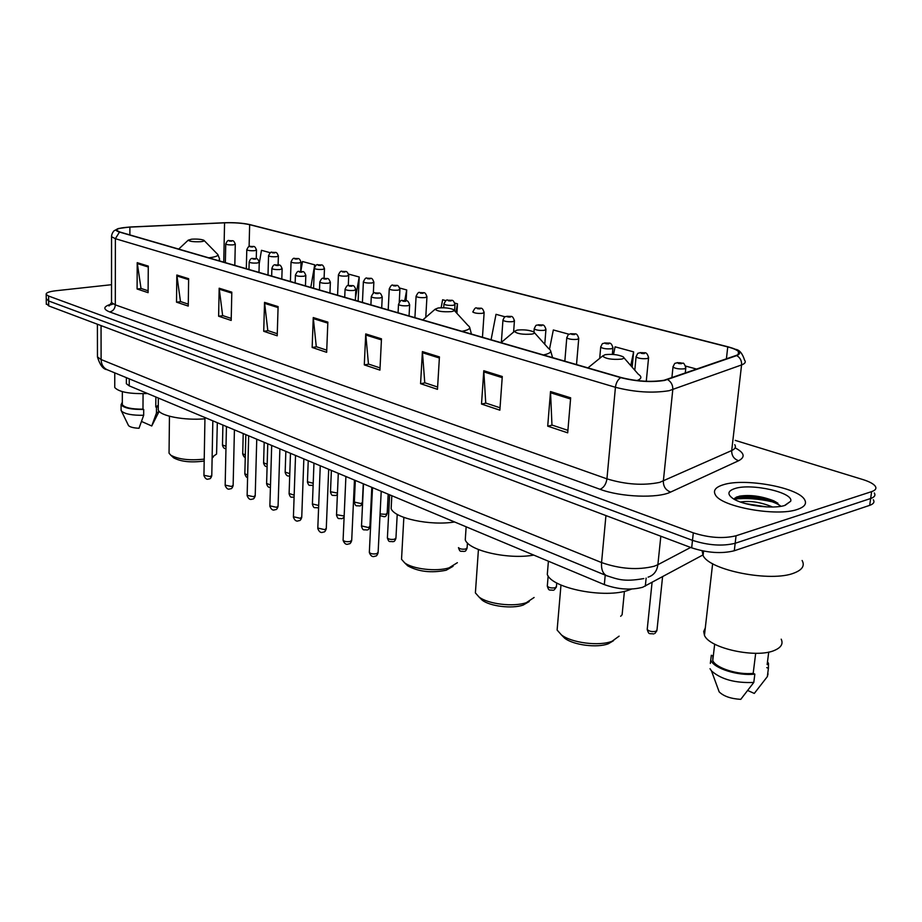<?xml version="1.0" encoding="UTF-8"?>
<svg xmlns="http://www.w3.org/2000/svg" width="922" height="922" viewBox="0 0 922 922"><rect width="100%" height="100%" fill="white"/><g stroke="black" fill="none" stroke-linecap="round" stroke-linejoin="round"><path stroke-width="1.38" d="M703.152 554.837L642.622 587.291C630.683 590.357 617.924 589.458 604.325 584.606L129.23 385.857L126.36 383.713L126.36 382.607M772.106 501.787C758.368 498.652 745.702 497.776 734.131 499.159M46.296 303.522L48.705 305.908L691.673 547.829C707.439 552.935 721.649 553.915 734.292 550.757L869.677 505.36C873.595 503.965 874.805 502.098 873.318 499.759M111.539 284.702L55.781 290.764C48.958 291.583 45.766 292.827 46.192 294.487L48.589 296.043L693.321 532.858C709.145 537.872 723.39 538.84 736.056 535.774L871.624 491.633L870.656 498.502C874.575 497.131 875.785 495.298 874.287 492.97C875.785 495.298 874.575 497.131 870.656 498.502L735.18 543.277L870.656 498.502L869.677 505.36M693.321 532.858L692.491 540.35C708.292 545.409 722.514 546.389 735.18 543.277C722.514 546.389 708.292 545.409 692.491 540.35L48.647 300.975L692.491 540.35L691.673 547.829M46.238 298.624L48.647 300.975L46.238 298.624M797.438 509.405C804.745 506.904 807.073 503.573 804.445 499.401C797.415 487.254 744.377 477.873 723.47 484.707C715.553 487.104 712.867 490.492 715.414 494.895C721.2 506.846 776.912 516.954 797.438 509.405C804.745 506.904 807.073 503.573 804.445 499.401C797.415 487.254 744.377 477.873 723.47 484.707C715.553 487.104 712.867 490.492 715.414 494.895C721.2 506.846 776.912 516.954 797.438 509.405M664.036 380.267C650.817 382.296 636.526 381.385 621.186 377.536L119.941 232.033L116.84 230.477C116.368 228.748 120.724 227.63 129.898 227.1L224.553 222.824C234.407 222.513 242.763 223.136 249.655 224.68L727.746 346.926C733.37 348.389 736.966 349.957 738.51 351.639C739.767 353.149 738.971 354.417 736.113 355.454L664.036 380.267M664.624 380.429L736.759 355.581C742.521 352.976 739.663 350.06 728.161 346.845L249.643 224.542C242.567 223.032 234.13 222.421 224.346 222.744L129.702 227.019L118.373 228.529C115.146 229.659 115.515 230.834 119.48 232.067L620.69 377.64C636.422 381.581 651.07 382.515 664.624 380.429M736.148 497.223C745.114 496.347 754.98 496.831 765.733 498.698M148.108 290.776L141.008 288.425L137.217 262.666L137.09 288.989L148.096 292.666L148.281 266.112L137.217 262.666M141.308 288.517L137.09 288.989M188.272 304.133L180.482 301.54L176.828 275.021L176.505 302.162L188.249 306.081L188.641 278.698L176.828 275.021M180.781 301.644L176.505 302.162M231.238 318.413L222.64 315.566L219.171 288.217L218.618 316.223L231.192 320.43L231.814 292.159L219.171 288.217M222.951 315.658L218.618 316.223M277.268 333.718L267.806 330.572L264.533 302.37L263.727 331.298L277.211 335.792L278.098 306.6L264.533 302.37M268.106 330.675L263.727 331.298M567.906 430.344L551.955 425.042L550.515 391.55L547.714 426.16L567.698 432.833L570.66 397.831L550.515 391.55M552.266 425.146L547.714 426.16M500.035 407.778L485.733 403.029L483.785 370.736L481.515 404.043L499.862 410.175L502.283 376.499L483.785 370.736M486.044 403.133L481.515 404.043M437.627 387.033L424.765 382.757L422.403 351.593L420.57 383.69L437.477 389.338L439.437 356.906L422.403 351.593M425.077 382.861L420.57 383.69M380.037 367.89L368.454 364.04L365.734 333.925L364.294 364.882L379.933 370.114L381.478 338.835L365.734 333.925M368.765 364.144L364.294 364.882M326.745 350.164L316.281 346.684L313.261 317.56L312.155 347.467L326.653 352.319L327.852 322.112L313.261 317.56M316.592 346.787L312.155 347.467M111.527 289.024L111.527 290.591L111.527 289.024M871.624 491.633C875.554 490.285 876.764 488.464 875.255 486.182C873.445 483.785 869.308 481.572 862.831 479.544L735.226 440.382M358.139 300.883L359.211 276.992L348.551 274.088M314.633 266.965L314.713 264.845L302.508 261.514L300.803 271.483M270.446 252.766L261.468 250.311L259.209 263.773M505.106 316.811L496.013 314.321L491.08 339.769M569.024 334.248L553.338 329.972L549.5 349.184M632.158 367.198L633.621 351.881L615.089 346.822L613.51 354.474M696.778 369.123L685.588 366.069M406.118 300.733L406.706 289.957L399.733 288.056M456.897 313.33L457.496 303.822L454.8 303.084M446.041 300.687L442.629 299.754L441.131 307.764M457.496 303.822L455.906 312.235M633.621 351.881L630.752 365.596M406.706 289.957L404.758 300.526M359.211 276.992L355.443 298.071M314.713 264.845L310.795 287.434M740.504 502.052L741.173 501.902C750.658 500.588 761.123 502.294 772.567 506.996M745.414 503.596L766.804 506.916M702.115 550.78L703.083 555.482C709.26 570.303 771.288 582.554 794.222 572.977C802.347 569.808 804.975 565.647 802.105 560.495M705.284 628.043L703.705 631.489L704.454 635.293C709.191 648.35 756.847 658.711 774.803 650.252C781.211 647.428 783.354 643.74 781.199 639.177M785.164 505.314L790.684 501.245C793.98 492.532 751.257 483.001 734.938 488.533C727.781 490.884 727.02 494.146 732.667 498.306C742.348 505.371 773.189 509.543 785.164 505.314M780.623 506.339L773.973 500.911C761.676 496.117 750.139 494.538 739.363 496.174L734.707 498.226M768.729 652.061L767.139 664.589M747.811 690.543L754.3 693.425L767.346 676.61L768.038 673.798M766.758 667.62L768.406 668.335L768.487 663.391L767.496 661.8M768.406 668.335L767.346 676.61M710.355 663.425L711.311 655.254L712.89 655.934L712.764 660.544C715.668 667.966 737.681 675.077 753.182 673.383L755.683 653.295M716.083 683.433L719.183 691.88C723.643 696.26 730.835 698.749 740.758 699.36L753.793 682.441L754.841 674.097L753.182 673.383M710.021 668.704L711.507 670.939C721.142 679.399 735.237 683.225 753.793 682.441M710.977 660.475C714.089 668.531 738.315 676.183 754.841 674.097M734.246 498.86C740.919 494.849 769.455 498.053 780.404 505.832M737.035 496.843C748.699 494.872 761.86 496.751 776.497 502.49L777.88 503.17M751.234 504.979L761.18 506.501M561.429 634.912L564.644 638.174C573.461 645.135 597.272 648.178 608.416 643.729L613.568 640.663M557.568 624.759L557.119 630.049L561.406 634.889C571.548 642.888 599.15 646.426 612.024 641.286L619.123 636.145M605.201 354.659L602.585 356.019C605.547 358.785 611.793 359.834 621.324 359.154C623.998 358.577 624.551 357.771 622.984 356.71C618.028 354.613 612.104 353.933 605.201 354.659M547.887 567.364L547.299 574.475C552.013 588.443 605.593 598.931 629 590.034L631.535 589.077M479.624 597.606L482.206 600.176C489.997 606.319 512.044 608.993 523.12 605.097L529.228 601.536M475.706 588.57L475.395 592.904L479.014 597.007C487.969 604.083 513.531 607.172 526.312 602.677L534.103 597.491M517.23 330.088L514.407 331.39C516.942 333.787 522.705 334.698 531.683 334.121C534.437 333.603 535.117 332.865 533.711 331.897C529.355 330.076 523.857 329.465 517.23 330.088M465.645 534.103L465.264 539.923C468.998 550.791 508.61 559.781 533.78 555.09M405.645 563.803L407.743 565.843C418.53 571.755 431.335 573.219 446.156 570.234L453.048 566.327M401.727 555.712L401.531 559.274L404.597 562.789C412.56 569.081 436.371 571.824 449.014 567.86L457.37 562.697M438.123 307.994L435.126 309.227C437.316 311.336 442.664 312.132 451.158 311.636C453.97 311.163 454.753 310.495 453.497 309.608C449.636 308.006 444.508 307.464 438.123 307.994M391.401 503.861L391.147 508.644C394.316 518.256 430.413 526.013 454.615 521.967M172.702 456.955L173.716 457.877C181 461.726 191.154 462.786 204.188 461.023M169.06 451.48L169.049 453.186L170.777 455.191C178.465 459.398 189.609 460.7 204.223 459.121M191.707 239.178L188.238 240.158C189.609 241.472 193.781 241.99 200.766 241.702C203.67 241.391 204.707 240.919 203.889 240.273C201.296 239.247 197.227 238.879 191.707 239.178M158.273 407.708L158.25 410.002C160.013 415.949 184.377 420.628 204.938 418.807M212.141 457.151L216.578 454.05L217.315 422.714M212.118 458.199L213.362 456.874M114.754 386.088L114.754 387.505C118.846 392.069 129.783 394.086 147.566 393.533M155.853 397.002L155.772 406.982L158.296 405.207M141.562 421.469L151.75 425.987L159.057 411.489M155.772 406.982L156.498 407.282L156.452 413.068L159.172 411.373M156.452 413.068L151.75 425.987M156.498 407.282L158.284 406.395M122.315 403.629L122.303 404.666C124.666 407.708 131.558 409.207 142.979 409.161L143.071 393.717M128.227 424.984L128.527 425.595C130.06 427.117 133.552 428.004 139.015 428.269L143.671 415.28L143.705 409.472L142.979 409.161M121.082 409.345L121.462 411.097C124.954 414.07 132.353 415.465 143.671 415.28M122.315 402.246L121.093 404.7C123.721 408.008 131.258 409.599 143.705 409.472M646.138 578.059L645.319 586.138M605.224 575.121L604.325 584.606M129.253 378.85L129.23 385.857M97.467 355.569L97.467 356.929L101.109 359.545L601.559 562.57C620.276 569.058 637.828 570.269 654.205 566.235L657.87 564.713L660.832 536.224M605.938 515.571L601.559 562.57C601.121 569.231 602.781 573.588 606.526 575.662L607.102 575.893M734.292 550.757L736.056 535.774M48.705 305.908L48.589 296.043M648.108 577.137C653.71 575.351 656.96 571.214 657.87 564.713L690.659 547.438M643.81 578.567C623.157 582.243 617.256 579.004 606.526 575.662L106.964 369.653C103.229 367.751 101.282 364.386 101.109 359.545L101.051 325.604M97.398 324.233L97.467 356.929C99.91 364.985 103.068 369.226 106.964 369.653L107.574 369.906M735.099 447.862C744.446 452.748 745.61 457.035 738.626 460.735L670.64 492.071C657.835 498.56 620.575 497.108 599.992 489.282L109.672 311.936C113.083 311.14 114.973 308.789 115.308 304.871L606.941 478.852C625.738 484.557 643.326 485.733 659.679 482.379L731.699 450.547C735.214 448.922 736.229 446.963 734.73 444.669M109.672 311.936C102.815 309.158 103.276 306.565 111.055 304.179M111.527 301.31L111.527 302.52L115.308 304.871L115.377 238.694L111.55 236.724L111.562 235.721M735.675 349.357C739.502 349.899 742.464 353.483 744.527 360.076C746.094 362 745.114 363.614 741.576 364.939L669.084 390.709C652.522 393.348 634.636 392.207 615.435 387.286C616.011 382.895 617.763 379.68 620.69 377.64M667.666 379.61C671.285 381.915 672.991 385.269 672.783 389.683L663.344 481.1C663.275 486.539 665.707 490.204 670.64 492.071M738.626 460.735C733.9 459.041 731.595 455.652 731.699 450.547L741.576 364.939C741.818 360.825 740.205 357.701 736.759 355.581M119.48 232.067L115.377 238.694L615.435 387.286L606.941 478.852C606.077 484.269 603.76 487.75 599.992 489.282M249.655 224.68L249.101 246.635M224.553 222.824L223.758 262.171M129.898 227.1L129.875 234.914M727.746 346.926L726.409 358.831M313.296 318.597L327.806 323.126M365.757 334.997L381.42 339.895M422.414 352.7L439.368 358.001M483.785 371.889L502.202 377.64M550.492 392.737L570.557 399.007M264.579 303.361L278.064 307.579M219.229 289.185L231.791 293.115M176.886 275.955L188.63 279.62M137.286 263.577L148.269 267.011M775.84 501.879C761.318 498.064 747.604 496.854 734.684 498.249M636.998 380.555C641.654 378.827 642.104 376.729 638.324 374.24L623.871 357.724M552.578 357.621L550.699 350.994M543.415 354.958C550.803 353.414 552.543 351.27 548.602 348.539L534.437 332.704M471.419 334.064L469.701 327.414M461.91 331.309C469.482 329.915 471.511 327.955 467.984 325.454L454.097 310.265M218.756 260.719L219.586 258.955L217.869 254.564M208.764 257.814C216.612 256.881 219.355 255.498 217.004 253.677L204.177 240.573M369.353 551.886L369.33 552.428C370.713 553.834 373.156 554.272 376.637 553.719L378.124 552.324L381.224 491.276M387.528 309.711L385.096 309.008M343.111 539.75L343.088 540.234C344.413 541.583 346.787 541.998 350.21 541.468L351.72 540.119L354.463 480.085M359.73 301.644L357.402 300.964M317.813 528.041L324.74 529.666L326.284 528.352L328.693 469.298M333.003 293.888L330.756 293.231M293.415 516.746L300.18 518.291L301.748 517.012L303.845 458.902M307.257 286.408L305.09 285.785M269.869 505.844L276.485 507.307L278.075 506.063L279.885 448.887M282.455 279.205L280.369 278.605M247.142 495.321L253.608 496.704L255.221 495.494L256.754 439.206M258.54 272.267L256.535 271.679M225.175 485.145L231.503 486.47L233.139 485.283L234.419 429.859M235.479 265.571L233.531 265.006M203.946 475.303L210.135 476.559L211.783 475.406L212.832 420.835M213.201 259.105L211.322 258.563M387.413 537.468L387.39 537.964C388.761 539.324 391.135 539.739 394.547 539.22L395.953 537.918L397.221 514.372M398.074 312.777L398.5 304.56C399.998 301.021 401.312 299.685 402.465 300.549C406.418 301.552 407.317 298.44 409.656 304.756L407.858 305.724C403.433 306.035 400.321 305.643 398.5 304.56L398.523 304.168M403.018 300.607C402.05 301.091 402.891 301.321 405.53 301.321C406.498 300.837 405.657 300.607 403.018 300.607M361.516 525.886L368.466 527.557L369.906 526.289L371.82 487.335M370.898 304.882L371.278 296.826C372.707 293.369 374.009 292.044 375.196 292.885C379.08 293.876 379.933 290.81 382.238 296.999L380.394 297.944C376.049 298.232 373.007 297.864 371.278 296.826L371.289 296.469M375.727 292.942C374.735 293.403 375.542 293.622 378.147 293.622C379.126 293.161 378.32 292.931 375.727 292.942M336.53 514.718L344.16 516.009M344.724 297.287L345.058 289.37C346.453 285.97 347.755 284.679 348.942 285.497C352.584 286.465 353.552 283.446 355.823 289.531L353.944 290.442C349.68 290.718 346.718 290.361 345.058 289.37L345.07 289.047M349.426 285.555C348.424 285.993 349.196 286.212 351.766 286.212C352.769 285.774 351.997 285.555 349.426 285.555M312.42 503.931L318.689 505.51M319.485 289.957L319.784 282.19C321.144 278.836 322.423 277.568 323.622 278.386C327.287 279.378 328.082 276.335 330.376 282.328L328.463 283.215C324.256 283.48 321.363 283.135 319.784 282.19L319.796 281.878M324.095 278.432C323.057 278.859 323.806 279.066 326.342 279.066C327.368 278.651 326.618 278.432 324.095 278.432M289.116 493.512L294.164 495.137M295.155 282.893L295.409 275.263C296.746 271.967 298.013 270.722 299.212 271.517C302.808 272.497 303.511 269.478 305.827 275.39L303.88 276.243C299.754 276.496 296.93 276.162 295.409 275.263L295.42 274.975M299.65 271.575C298.601 271.967 299.327 272.174 301.817 272.174C302.865 271.771 302.139 271.575 299.65 271.575M266.608 483.451L270.503 484.995M271.667 276.081L271.875 268.579C272.797 265.559 274.053 264.337 275.655 264.891C279.159 265.882 279.839 262.862 282.132 268.682L280.15 269.524C276.093 269.754 273.338 269.443 271.875 268.579L271.886 268.314M276.058 264.948C274.998 265.329 275.701 265.524 278.156 265.536C279.216 265.144 278.513 264.948 276.058 264.948M244.837 473.701L247.661 475.118M248.975 269.489L249.159 262.125C250.023 259.197 251.268 257.987 252.893 258.494C256.028 259.405 257.054 256.512 259.255 262.217L257.25 263.024C253.262 263.254 250.565 262.943 249.159 262.125L249.171 261.871M253.285 258.54C252.213 258.909 252.882 259.105 255.313 259.117C256.385 258.748 255.705 258.552 253.285 258.54M647.302 628.608L647.209 629.461C649.18 631.409 652.096 632.019 655.957 631.305L657.006 629.83L662.572 576.803M671.884 377.766L672.979 367.117C675.549 361.147 674.604 364.236 677.186 362.646L682.799 363.245C683.479 362.542 684.493 364.017 685.83 367.671L684.539 368.8C679.526 369.261 675.665 368.696 672.979 367.117L673.06 366.449M678.131 362.749C677.52 363.406 678.661 363.717 681.542 363.671C682.153 363.014 681.012 362.703 678.131 362.749M620.667 616.288L622.12 614.744L624.413 591.325M634.797 370.206L636.065 356.964C638.612 351.063 637.598 354.163 640.225 352.573C645.239 353.633 646.207 350.498 648.604 357.459L647.256 358.554C642.334 358.992 638.6 358.462 636.065 356.964L636.122 356.341M641.09 352.665C640.433 353.299 641.528 353.587 644.374 353.552C645.02 352.93 643.936 352.63 641.09 352.665M599.692 358.358L600.695 347.237C603.057 341.578 602.227 344.413 604.797 342.926C609.407 343.918 610.675 340.875 612.946 347.675L611.54 348.747C606.711 349.15 603.092 348.654 600.695 347.237L600.741 346.66M605.616 343.007C604.901 343.606 605.95 343.894 608.751 343.86C609.454 343.261 608.405 342.984 605.616 343.007M547.357 585.47L547.299 586.15C548.982 587.81 551.656 588.328 555.298 587.717L556.462 586.334L556.75 582.946M564.84 361.182L566.765 337.901C569.231 332.208 568.159 335.216 570.833 333.672C575.501 334.721 576.411 331.586 578.762 338.305L577.287 339.342C572.562 339.722 569.047 339.25 566.765 337.901L566.811 337.371M571.594 333.752C570.833 334.317 571.847 334.594 574.602 334.571C575.351 333.995 574.337 333.729 571.594 333.752M533.965 332.07L534.207 328.947C536.546 323.057 536.489 326.111 538.229 324.786C542.551 325.777 543.68 322.735 545.951 329.304L544.429 330.318C539.785 330.675 536.374 330.214 534.207 328.947L534.253 328.451M538.932 324.855C538.148 325.408 539.105 325.662 541.825 325.65C542.609 325.109 541.652 324.844 538.932 324.855M501.361 342.373L502.928 320.337C505.256 314.517 505.164 317.56 506.904 316.258C511.18 317.26 512.125 314.172 514.43 320.66L512.863 321.64C508.299 321.985 504.991 321.548 502.928 320.337L502.963 319.888M507.573 316.327C506.743 316.845 507.665 317.099 510.35 317.076C511.168 316.557 510.246 316.304 507.573 316.327M464.043 551.46C460.412 550.768 460.159 552.774 458.465 547.633C459.94 549.063 462.395 549.512 465.841 548.982L467.12 547.703L467.442 542.92M472.859 312.074C474.415 308.524 475.717 307.187 476.801 308.052C480.973 309.054 481.86 306.012 484.142 312.351L482.517 313.307C478.045 313.63 474.83 313.215 472.859 312.074L472.894 311.648M477.412 308.121C476.559 308.616 477.446 308.858 480.085 308.847C480.938 308.351 480.051 308.109 477.412 308.121M443.713 307.775L443.931 304.11C445.464 300.607 446.755 299.293 447.827 300.157C451.838 301.16 452.725 298.094 455.007 304.364L453.336 305.297C448.933 305.597 445.81 305.205 443.931 304.11L443.955 303.718M448.403 300.226C447.516 300.699 448.38 300.929 450.985 300.918C451.861 300.445 451.008 300.215 448.403 300.226M414.912 317.664L416.076 296.446C417.539 293.012 418.83 291.721 419.936 292.562C423.901 293.553 424.673 290.534 426.944 296.677L425.238 297.576C420.916 297.864 417.862 297.483 416.076 296.446L416.099 296.077M420.478 292.62C419.568 293.069 420.397 293.3 422.956 293.288C423.866 292.839 423.037 292.62 420.478 292.62M380.071 513.969L385.822 514.326L387.194 513.139L388.174 494.18M388.231 309.285L389.245 289.059C390.674 285.682 391.954 284.414 393.06 285.244C396.794 286.212 397.682 283.215 399.918 289.266L398.177 290.142C393.925 290.418 390.951 290.05 389.245 289.059L389.268 288.724M393.567 285.301C392.634 285.728 393.429 285.947 395.964 285.947C396.898 285.509 396.091 285.29 393.567 285.301M354.336 502.052L360.986 503.573L362.392 502.421L363.268 483.762M362.438 302.381L363.372 281.936C364.766 278.617 366.022 277.361 367.152 278.179C370.886 279.17 371.612 276.162 373.871 282.12L372.085 282.973C367.913 283.238 365.008 282.893 363.372 281.936L363.383 281.625M367.636 278.237C366.679 278.651 367.44 278.859 369.929 278.859C370.886 278.444 370.125 278.237 367.636 278.237M330.502 491.737L337.452 493.063M337.579 295.213L338.409 275.067C339.78 271.794 341.025 270.572 342.154 271.368C345.819 272.347 346.453 269.362 348.735 275.24L346.914 276.07C342.811 276.312 339.976 275.978 338.409 275.067L338.42 274.779M342.604 271.425C341.624 271.829 342.373 272.025 344.828 272.025C345.808 271.633 345.058 271.425 342.604 271.425M307.452 481.768L313.203 483.266M313.584 288.252L314.31 268.429C315.635 265.213 316.868 264.003 318.021 264.798C321.594 265.778 322.216 262.793 324.475 268.59L322.619 269.397C318.586 269.627 315.82 269.305 314.31 268.429L314.321 268.164M318.447 264.845C317.456 265.236 318.171 265.421 320.591 265.432C321.582 265.052 320.868 264.856 318.447 264.845M285.175 472.133L289.785 473.631M290.407 281.521L291.041 262.032C292.355 258.875 293.576 257.676 294.706 258.448C297.898 259.359 298.866 256.489 301.033 262.159L299.154 262.943C295.19 263.162 292.481 262.862 291.041 262.032L291.052 261.779M295.109 258.494C294.106 258.863 294.798 259.059 297.184 259.059C298.198 258.69 297.506 258.506 295.109 258.494M263.6 462.798L267.173 464.227M268.002 275.01L268.544 255.832C269.846 252.697 271.056 251.533 272.174 252.317C275.563 253.285 276.116 250.323 278.386 255.959L276.473 256.719C272.578 256.927 269.927 256.627 268.544 255.832L268.556 255.601M272.555 252.363C271.541 252.709 272.209 252.893 274.56 252.905C275.586 252.547 274.917 252.374 272.555 252.363M242.716 453.751L245.31 455.053M246.324 268.717L246.785 249.839C248.064 246.773 249.263 245.621 250.392 246.381C253.446 247.28 254.311 244.434 256.489 249.954L254.553 250.703C250.703 250.888 248.122 250.611 246.785 249.839L246.796 249.62M250.749 246.428C249.712 246.762 250.358 246.935 252.686 246.946C253.723 246.612 253.077 246.439 250.749 246.428M222.49 444.992L226.017 446.306M225.348 262.632L225.74 244.042C226.973 241.022 228.16 239.893 229.301 240.642C232.356 241.541 233.128 238.717 235.294 244.146L233.335 244.872C229.555 245.056 227.019 244.779 225.74 244.042L225.74 243.846M229.647 240.677C228.598 240.999 229.221 241.172 231.526 241.195C232.563 240.861 231.941 240.688 229.647 240.677M126.383 377.663L126.36 383.713M46.307 304.318L46.192 294.487M113.233 303.972C107.298 305.839 109.822 305.436 109.003 306L111.527 302.52L111.55 236.724C111.585 234.58 112.426 232.598 114.074 230.765L118.373 228.529M738.51 351.639L738.199 354.428M703.083 555.482L703.578 551.068M704.454 635.293L712.637 563.676M784.622 505.475L790.684 501.245M712.764 660.544L714.677 644.144M719.183 691.88L711.507 670.939M773.973 500.911L776.497 502.49M564.644 638.174L561.406 634.889M557.119 630.049L560.979 585.021M602.585 356.019L587.948 367.89M547.299 574.475L548.406 561.21M482.206 600.176L479.014 597.007M475.395 592.904L478.426 549.524M514.407 331.39L501.026 342.661M465.264 539.923L466.14 526.796M407.743 565.843L404.597 562.789M401.531 559.274L403.848 517.403M435.126 309.227L422.795 319.946M391.147 508.644L391.827 495.713M173.716 457.877L170.777 455.191M169.049 453.186L169.452 416.237M188.238 240.158L178.695 249.09M158.25 410.002L158.354 398.05M219.551 260.949L219.563 260.039M114.754 387.505L114.766 372.88M122.303 404.666L122.338 391.666M128.527 425.595L121.462 411.097M121.082 410.474L121.093 404.7M378.089 552.866C377.202 555.228 376.326 556.3 375.461 556.081M390.306 310.518L384.785 308.916M374.931 556.231C372.488 557.303 370.621 556.024 369.33 552.428L372.511 487.634M351.697 540.626C350.844 542.966 349.957 544.038 349.046 543.83M362.507 302.451L357.114 300.883M348.562 543.957C346.211 545.017 344.39 543.773 343.088 540.234L345.9 476.49M326.261 528.813C325.42 531.176 324.521 532.248 323.587 532.017M335.758 294.683L330.479 293.15M323.149 532.132C320.902 533.181 319.116 531.971 317.79 528.49L320.257 465.771M301.736 517.438C300.895 519.801 299.996 520.861 299.039 520.63M310.011 287.203L304.836 285.705M298.647 520.734C296.492 521.771 294.752 520.584 293.403 517.161L295.536 455.422M278.064 506.466C277.257 508.817 276.358 509.878 275.355 509.636M285.198 280.011L280.127 278.536M274.998 509.728C272.924 510.753 271.218 509.589 269.858 506.236L271.69 445.453M255.21 495.863C254.403 498.226 253.504 499.275 252.49 499.021M261.272 273.062L256.304 271.621M252.167 499.102C250.173 500.116 248.491 498.975 247.131 495.679L248.675 435.829M233.128 485.629C232.332 487.992 231.422 489.04 230.408 488.764M238.187 266.366L233.324 264.948M230.108 488.833C228.149 489.824 226.501 488.706 225.164 485.479L226.443 426.529M211.783 475.729C211 478.08 210.101 479.117 209.052 478.852M215.909 259.889L211.126 258.506M208.787 478.91C206.931 479.901 205.318 478.806 203.935 475.614L204.961 417.539M389.649 494.803L387.39 537.964C389.049 543.023 389.441 541.03 392.841 541.698M409.057 315.958L409.633 305.147M395.918 538.436C395.042 540.741 394.178 541.779 393.36 541.548M363.51 483.866L361.493 526.347C363.153 531.36 363.556 529.32 366.829 530M381.696 308.017L382.215 297.357M369.883 526.762C369.007 529.078 368.155 530.115 367.29 529.873M338.293 473.32L336.518 515.144C338.201 520.112 338.547 518.026 341.728 518.717M355.339 300.365L355.811 289.865M344.102 517.219L342.154 518.613M313.964 463.144L312.397 504.334C314.102 509.244 314.356 507.1 317.514 507.838M329.949 293L330.364 282.639M318.62 507.434L317.894 507.734M290.476 453.313L289.105 493.892C290.833 498.756 291.006 496.555 294.083 497.327M305.459 285.705L305.816 275.678M267.772 443.816L266.596 483.796C267.449 486.643 268.717 487.796 270.434 487.242M281.821 278.594L282.12 268.947M245.828 434.631L244.837 474.023C245.828 476.709 246.75 477.792 247.603 477.285M259.001 271.84L259.243 262.47M652.061 582.485L647.209 629.461C649.019 635.062 648.984 633.253 653.79 633.921M685.253 373.122L685.761 368.339M656.902 630.694L654.92 633.437M646.264 381.282L648.546 358.07M612.335 354.382L612.899 348.251M548.152 575.927L547.299 586.15C549.016 591.498 549.189 589.584 553.315 590.264M576.515 364.57L578.716 338.835M556.404 587.037L554.134 589.965M544.764 344.252L545.905 329.799M513.6 332.058L514.407 321.121M482.46 337.268L484.119 312.777M467.074 548.256C466.106 550.549 465.299 551.552 464.642 551.275M454.604 310.806L454.972 304.756M425.768 317.364L426.932 297.034M379.979 515.617L384.174 516.735M399.238 302.289L399.906 289.6M387.159 513.589C386.283 515.882 385.431 516.885 384.624 516.62M355.327 480.443L354.313 502.455C355.927 507.307 356.341 505.291 359.396 505.971M373.329 293.438L373.848 282.443M362.369 502.836C361.505 505.118 360.652 506.12 359.81 505.855M331.378 470.427L330.479 492.118C332.174 496.958 332.323 494.814 335.458 495.552M348.286 285.601L348.723 275.528M337.394 494.549L335.839 495.46M308.236 460.735L307.441 482.125C309.147 486.92 309.308 484.742 312.328 485.491M324.095 278.34L324.463 268.855M285.843 451.377L285.163 472.456C286.085 475.475 287.606 476.593 289.715 475.798M300.71 271.471L301.021 262.413M264.188 442.318L263.588 463.098C264.43 465.829 265.594 466.935 267.103 466.417M278.11 264.925L278.375 256.189M243.212 433.547L242.716 454.039C243.685 456.609 244.526 457.646 245.252 457.151M256.258 258.702L256.477 250.173M222.905 425.042L222.479 445.268C223.331 447.919 224.484 448.991 225.971 448.461M234.822 264.994L235.283 244.353"/></g></svg>
